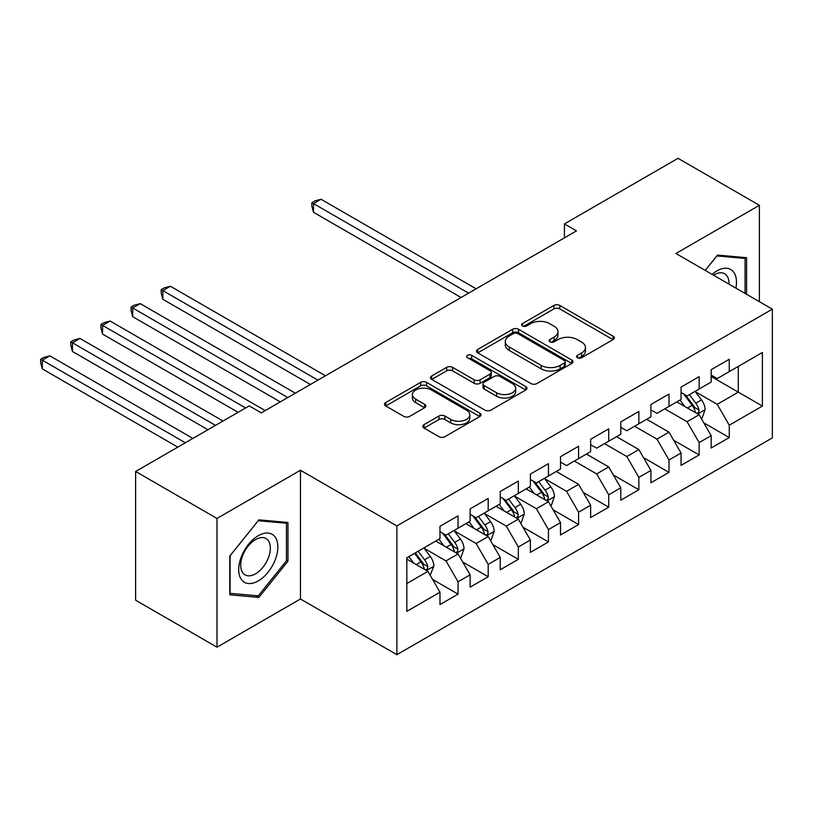 <?xml version="1.0" encoding="UTF-8"?>
<svg xmlns="http://www.w3.org/2000/svg" width="813" height="813" viewBox="0 0 813 813"><rect width="100%" height="100%" fill="white"/><g stroke="black" fill="none" stroke-linecap="round" stroke-linejoin="round"><path stroke-width="1.22" d="M577.474 357.75A2.927 1.687 0 0 0 581.61 357.75L613.043 339.61A4.187 2.419 0 0 0 614.262 337.903A4.187 2.419 0 0 0 613.043 336.186L559.801 305.454A4.187 2.419 0 0 0 553.887 305.454L522.454 323.594A2.927 1.687 0 0 0 521.6 324.794A2.927 1.687 0 0 0 522.454 325.983A2.927 1.687 0 0 0 526.6 325.983L530.665 323.635A13.384 7.724 0 0 1 549.598 323.635L554.029 326.196A13.384 7.724 0 0 1 557.952 331.663A13.384 7.724 0 0 1 554.029 337.131L549.964 339.478A2.927 1.687 0 0 0 549.11 340.677A2.927 1.687 0 0 0 549.964 341.867A2.927 1.687 0 0 0 554.1 341.867L558.175 339.519A13.384 7.724 0 0 1 577.098 339.519L581.539 342.08A13.384 7.724 0 0 1 585.462 347.547A13.384 7.724 0 0 1 581.539 353.015L577.474 355.362A2.927 1.687 0 0 0 576.61 356.551A2.927 1.687 0 0 0 577.474 357.75L577.474 355.362M424.04 424.65A4.187 2.419 0 0 0 422.811 426.358A4.187 2.419 0 0 0 424.04 428.065L438.969 436.683A4.187 2.419 0 0 0 444.884 436.683L479.792 416.541A4.187 2.419 0 0 0 481.011 414.833A4.187 2.419 0 0 0 479.792 413.126L426.551 382.384A4.187 2.419 0 0 0 420.636 382.384L385.728 402.537A4.187 2.419 0 0 0 384.508 404.244A4.187 2.419 0 0 0 385.728 405.951L403.776 416.368A4.187 2.419 0 0 0 409.691 416.368L424.63 407.74A4.187 2.419 0 0 0 425.849 406.033A4.187 2.419 0 0 0 424.63 404.325L415.677 399.163A11.189 6.463 0 0 1 412.404 394.59A11.189 6.463 0 0 1 419.315 388.624A11.189 6.463 0 0 1 431.5 390.027L466.55 410.26A11.189 6.463 0 0 1 469.833 414.833A11.189 6.463 0 0 1 462.922 420.799A11.189 6.463 0 0 1 450.727 419.396L444.884 416.022A4.187 2.419 0 0 0 438.969 416.022L424.04 424.65L424.04 428.065M216.99 518.45L216.99 647.189L300.464 598.998L300.464 470.26L216.99 518.45L135.629 471.479L249.235 405.89L261.288 412.852L576.478 230.872L564.425 223.91L564.425 237.833M300.464 470.26L396.886 525.93L772.35 309.164L772.35 437.902L396.886 654.678L396.886 525.93M759.393 301.684L759.393 205.303L675.918 253.493L772.35 309.164M759.393 205.303L678.032 158.322L564.425 223.91M530.96 383.573A4.187 2.419 0 0 0 536.875 383.573L571.773 363.431A4.187 2.419 0 0 0 573.002 361.724A4.187 2.419 0 0 0 571.773 360.017L518.542 329.275A4.187 2.419 0 0 0 512.617 329.275L477.719 349.427A4.187 2.419 0 0 0 476.499 351.135A4.187 2.419 0 0 0 477.719 352.842L530.96 383.573M468.684 358.381A2.927 1.687 0 0 1 471.652 358.797L471.652 355.311L525.787 386.571A4.187 2.419 0 0 1 527.007 388.279A4.187 2.419 0 0 1 525.787 389.986L490.879 410.128A4.187 2.419 0 0 1 484.965 410.128L431.723 379.397L431.723 375.982A4.187 2.419 0 0 0 430.504 377.689A4.187 2.419 0 0 0 431.723 379.397M431.723 375.982L446.662 367.354A4.187 2.419 0 0 1 452.577 367.354L474.172 379.823A4.187 2.419 0 0 0 480.087 379.823L489.995 374.102A4.187 2.419 0 0 0 491.225 372.395A4.187 2.419 0 0 0 489.995 370.687L467.516 357.71A2.927 1.687 0 0 1 466.662 356.511A2.927 1.687 0 0 1 468.461 354.946A2.927 1.687 0 0 1 471.652 355.311M711.182 376.49L738.295 392.151L738.295 366.399L762.401 352.476L729.261 371.622L729.261 359.265L711.182 369.702L711.182 382.059L699.129 389.01L699.129 376.663L681.05 387.1L681.05 399.457L668.997 406.409L668.997 394.061L650.908 404.498L650.908 416.856L638.855 423.807L638.855 411.459L620.776 421.896L620.776 434.244L608.724 441.205L608.724 428.858L590.645 439.294L590.645 451.642L578.592 458.603L578.592 446.256L560.513 456.693L560.513 469.04L548.46 476.001L548.46 463.654L530.381 474.091L530.381 486.438L518.328 493.4L518.328 481.052L500.249 491.489L500.249 503.836L488.196 510.798L488.196 498.44L470.107 508.887L470.107 521.235L458.054 528.196L458.054 515.838L439.975 526.285L439.975 538.633L406.835 557.769L406.835 611.356L439.975 592.22L427.923 571.336L406.835 559.161M762.401 352.476L762.401 406.063L729.261 425.199L717.208 404.325L695.359 391.714M703.794 422.851L729.261 437.557L729.261 425.199M729.261 437.557L711.182 447.993L711.182 435.646L699.129 442.597L687.076 421.723L664.77 408.848M673.662 440.25L699.129 454.955L699.129 442.597M699.129 454.955L681.05 465.392L681.05 453.034L668.997 459.995L656.934 439.122L634.638 426.246M643.53 457.648L668.997 472.353L668.997 459.995M668.997 472.353L650.908 482.79L650.908 470.432L638.855 477.394L626.803 456.52L604.506 443.644M613.398 475.046L638.855 489.751L638.855 477.394M638.855 489.751L620.776 500.188L620.776 487.83L608.724 494.792L596.671 473.918L574.374 461.042M583.267 492.444L608.724 507.149L608.724 494.792M608.724 507.149L590.645 517.586L590.645 505.229L578.592 512.19L566.539 491.316L544.69 478.694M553.125 509.842L578.592 524.537L578.592 512.19M578.592 524.537L560.513 534.984L560.513 522.627L548.46 529.588L536.407 508.714L514.558 496.093M522.993 527.241L548.46 541.936L548.46 529.588M548.46 541.936L530.381 552.373L530.381 540.025L518.328 546.986L506.275 526.102L484.426 513.491M492.861 544.639L518.328 559.334L518.328 546.986M518.328 559.334L500.249 569.771L500.249 557.423L488.196 564.385L476.133 543.501L454.294 530.889M462.729 562.037L488.196 576.732L488.196 564.385M488.196 576.732L470.107 587.169L470.107 574.821L458.054 581.783L446.002 560.899L424.162 548.287M432.597 579.435L458.054 594.13L458.054 581.783M458.054 594.13L439.975 604.567L439.975 592.22M439.975 531.672L446.002 535.157L458.054 528.196M406.835 583.521L427.923 571.336M470.107 514.273L476.133 517.759L488.196 510.798M446.002 560.899L458.054 553.948L435.758 541.072M470.107 574.821L458.054 553.948M500.249 496.875L506.275 500.361L518.328 493.4M476.133 543.501L488.196 536.55L465.89 523.674M500.249 557.423L488.196 536.55M530.381 479.477L536.407 482.963L548.46 476.001M506.275 526.102L518.328 519.151L496.021 506.275M530.381 540.025L518.328 519.151M560.513 462.089L566.539 465.564L578.592 458.603M536.407 508.714L548.46 501.753L526.163 488.877M560.513 522.627L548.46 501.753M590.645 444.691L596.671 448.166L608.724 441.205M566.539 491.316L578.592 484.355L556.295 471.479M590.645 505.229L578.592 484.355M620.776 427.292L626.803 430.768L638.855 423.807M596.671 473.918L608.724 466.957L586.427 454.081M620.776 487.83L608.724 466.957M650.908 409.894L656.934 413.37L668.997 406.409M626.803 456.52L638.855 449.559L616.559 436.683M650.908 470.432L638.855 449.559M681.05 392.496L687.076 395.972L699.129 389.01M656.934 439.122L668.997 432.16L646.691 419.284M681.05 453.034L668.997 432.16M711.182 375.098L717.208 378.573L729.261 371.622M687.076 421.723L699.129 414.762L676.823 401.886M711.182 435.646L699.129 414.762M135.629 471.479L135.629 600.218L216.99 647.189M300.464 598.998L396.886 654.678M717.208 404.325L738.295 392.151L762.401 406.063M746.588 294.286L746.588 257.68L717.503 255.079L705.196 270.394M287.954 561.234L287.954 522.464L258.88 519.873L229.794 556.041L229.794 594.811L258.88 597.413L287.954 561.234L286.45 560.37M578.643 358.167L581.539 356.49A13.384 7.724 0 0 0 585.462 351.023L585.462 347.547M557.952 331.663L557.952 335.149A13.384 7.724 0 0 1 554.029 340.606L551.133 342.283M612.982 339.641L559.801 308.93A4.187 2.419 0 0 0 553.887 308.93L523.623 326.399M571.722 363.462L518.542 332.751A4.187 2.419 0 0 0 512.617 332.751L477.78 352.872M564.385 362.913A2.927 1.687 0 0 0 565.238 361.724A2.927 1.687 0 0 0 564.385 360.525L517.647 333.543A2.927 1.687 0 0 0 513.511 333.543L509.223 336.023A13.384 7.724 0 0 0 505.3 341.48A13.384 7.724 0 0 0 509.223 346.948L541.163 365.393A13.384 7.724 0 0 0 560.096 365.393L564.385 362.913L564.385 366.399A2.927 1.687 0 0 0 565.238 365.2L565.238 361.724M505.3 341.48L505.3 344.966A13.384 7.724 0 0 0 509.223 350.433L509.223 346.948M564.385 366.399L560.096 368.868A13.384 7.724 0 0 1 541.163 368.868L509.223 350.433M431.784 379.427L446.662 370.84L446.662 367.354M491.225 372.395L491.225 375.87A4.187 2.419 0 0 1 489.995 377.578L480.087 383.299A4.187 2.419 0 0 1 474.172 383.299L452.577 370.84A4.187 2.419 0 0 0 446.662 370.84M471.652 358.797L525.726 390.016M496.58 392.76A11.189 6.463 0 0 0 508.765 394.153A11.189 6.463 0 0 0 515.676 388.187A11.189 6.463 0 0 0 512.403 383.624L500.056 376.49A4.187 2.419 0 0 0 494.131 376.49L484.223 382.212A4.187 2.419 0 0 0 483.003 383.919A4.187 2.419 0 0 0 484.223 385.626L496.58 392.76L496.58 396.236A11.189 6.463 0 0 0 508.765 397.638A11.189 6.463 0 0 0 515.676 391.673L515.676 388.187M483.003 383.919L483.003 387.395A4.187 2.419 0 0 0 484.223 389.112L484.223 385.626M496.58 396.236L484.223 389.112M469.833 414.833L469.833 418.309A11.189 6.463 0 0 1 462.922 424.274A11.189 6.463 0 0 1 450.727 422.872L444.884 419.508A4.187 2.419 0 0 0 438.969 419.508L424.091 428.095M412.404 394.59L412.404 398.075A11.189 6.463 0 0 0 415.677 402.638L415.677 399.163M424.569 407.77L415.677 402.638M479.731 416.571L426.551 385.86A4.187 2.419 0 0 0 420.636 385.86L385.789 405.982M255.8 595.634L258.88 597.413M701.355 418.624L702.076 418.207L705.095 409.508A11.291 6.524 -120 0 0 701.487 399.894L695.085 391.348M684.881 406.541L680.024 400.047M677.747 402.415L677.188 401.683M476.133 288.808L321.044 199.266L313.513 203.616L313.513 212.315L461.073 297.507M696.995 413.532L698.743 411.957L698.997 409.996A11.291 6.524 -120 0 0 695.765 403.197L689.363 394.651M685.705 395.189L693.611 405.738A5.752 3.323 60 0 1 694.658 407.486L698.997 409.996M683.723 394.041L692.148 405.291A11.291 6.524 60 0 1 695.379 412.079L695.603 412.73M313.513 212.315L311.846 206.136L311.846 202.65L468.603 293.158M311.846 202.65L314.865 200.913L321.044 199.266M735.887 288.107A27.703 15.996 120 0 0 733.865 272.406A27.703 15.996 120 0 0 712.086 274.367M728.976 284.113A20.975 12.104 120 0 0 727.005 275.942A20.975 12.104 120 0 0 724.647 273.757A20.975 12.104 120 0 0 713.509 275.19M716.842 255.902L745.084 258.453L745.084 293.412M743.214 257.375L745.084 258.453M705.257 270.424L716.903 255.943M241.309 579.395A27.703 15.996 120 0 0 268.066 572.22A27.703 15.996 120 0 0 275.241 537.19A27.703 15.996 120 0 0 248.483 544.364A27.703 15.996 120 0 0 241.309 579.395M242.681 572.687A20.975 12.104 120 0 0 245.038 574.872A20.975 12.104 120 0 0 264.55 565.076A20.975 12.104 120 0 0 268.371 540.726A20.975 12.104 120 0 0 266.014 538.541A20.975 12.104 120 0 0 246.502 548.338A20.975 12.104 120 0 0 242.681 572.687M258.27 520.726L286.45 523.247L286.45 560.807L258.27 595.858L230.099 593.338L230.099 555.777L258.219 520.696M284.58 522.159L286.45 523.247M550.686 505.615L551.407 505.198L554.425 496.499A11.291 6.524 -120 0 0 550.818 486.875L544.415 478.339M534.222 493.532L529.354 487.038M527.078 489.406L526.519 488.664M325.474 375.789L170.374 286.247L162.844 290.597L162.844 299.296L310.403 384.488M546.326 500.523L548.084 498.948L548.328 496.977A11.291 6.524 -120 0 0 545.096 490.188L538.694 481.642M535.035 482.17L542.942 492.729A5.752 3.323 60 0 1 543.988 494.477L548.328 496.977M533.054 481.022L541.478 492.272A11.291 6.524 60 0 1 544.71 499.07L544.944 499.721M162.844 299.296L161.187 293.117L161.187 289.641L317.934 380.138M161.187 289.641L164.196 287.904L170.374 286.247M520.554 523.013L521.275 522.596L524.294 513.897A11.291 6.524 -120 0 0 520.686 504.273L514.283 495.737M504.08 510.93L499.223 504.426M496.946 506.804L496.387 506.062M295.332 393.187L140.243 303.645L132.712 307.995L132.712 316.694L280.272 401.886M516.194 517.922L517.942 516.346L518.196 514.375A11.291 6.524 -120 0 0 514.964 507.586L508.562 499.04M504.903 499.568L512.81 510.127A5.752 3.323 60 0 1 513.857 511.875L518.196 514.375M502.922 498.42L511.347 509.67A11.291 6.524 60 0 1 514.578 516.458L514.802 517.119M132.712 316.694L131.045 310.515L131.045 307.04L287.802 397.537M131.045 307.04L134.064 305.302L140.243 303.645M490.422 540.411L491.143 539.995L494.162 531.296A11.291 6.524 -120 0 0 490.554 521.672L484.152 513.125M473.949 528.328L469.081 521.824M466.814 524.202L466.256 523.46M265.201 410.585L110.111 321.044L102.57 325.393L102.57 334.092L238.087 412.323M486.062 535.32L487.81 533.745L488.064 531.773A11.291 6.524 -120 0 0 484.833 524.985L478.43 516.438M474.772 516.966L482.678 527.525A5.752 3.323 60 0 1 483.725 529.273L488.064 531.773M472.79 515.818L481.215 527.068A11.291 6.524 60 0 1 484.446 533.856L484.67 534.517M102.57 334.092L100.914 327.913L100.914 324.438L245.617 407.974M100.914 324.438L103.932 322.7L110.111 321.044M460.29 557.809L461.012 557.393L464.02 548.684A11.291 6.524 -120 0 0 460.422 539.07L454.02 530.523M443.817 545.716L438.949 539.222M436.672 541.6L436.124 540.858M223.016 421.022L79.979 338.442L72.438 342.791L72.438 351.49L207.945 429.721M455.93 552.718L457.678 551.143L457.922 549.171A11.291 6.524 -120 0 0 454.691 542.373L448.288 533.836M444.64 534.365L452.546 544.923A5.752 3.323 60 0 1 453.593 546.671L457.922 549.171M442.648 533.216L451.083 544.466A11.291 6.524 60 0 1 454.315 551.255L454.538 551.915M72.438 351.49L70.782 345.312L70.782 341.836L215.486 425.372M70.782 341.836L73.8 340.098L79.979 338.442M430.158 575.208L433.888 566.082A11.291 6.524 -120 0 0 430.29 556.468L423.888 547.921M413.685 563.114L408.817 556.62M192.884 438.42L49.837 355.84L42.306 360.189L42.306 368.889L177.813 447.12M425.799 570.116L427.547 568.541L427.79 566.57A11.291 6.524 -120 0 0 424.559 559.771L418.156 551.234M415.331 552.86L422.414 562.311A5.752 3.323 60 0 1 423.461 564.059L427.79 566.57M414.539 553.318L420.941 561.864A11.291 6.524 60 0 1 424.173 568.653L424.406 569.313M42.306 368.889L40.65 362.71L40.65 359.234L185.354 442.77M40.65 359.234L43.668 357.496L49.837 355.84M581.539 356.49L581.539 353.015M549.964 341.867L549.964 339.478M554.029 340.606L554.029 337.131M522.454 325.983L522.454 323.594M553.887 308.93L553.887 305.454M559.801 308.93L559.801 305.454M613.043 339.61L613.043 336.186M477.719 352.842L477.719 349.427M512.617 332.751L512.617 329.275M518.542 332.751L518.542 329.275M571.773 363.431L571.773 360.017M541.163 368.868L541.163 365.393M560.096 368.868L560.096 365.393M452.577 370.84L452.577 367.354M474.172 383.299L474.172 379.823M480.087 383.299L480.087 379.823M489.995 377.578L489.995 374.102M525.787 389.986L525.787 386.571M438.969 419.508L438.969 416.022M444.884 419.508L444.884 416.022M450.727 422.872L450.727 419.396M424.63 407.74L424.63 404.325M385.728 405.951L385.728 402.537M420.636 385.86L420.636 382.384M426.551 385.86L426.551 382.384M479.792 416.541L479.792 413.126M697.706 413.949L705.013 409.732M695.765 403.197L701.487 399.894M687.432 408.014L692.148 405.291M547.047 500.93L554.354 496.713M545.096 490.188L550.818 486.875M536.763 494.995L541.478 492.272M516.905 518.328L524.212 514.111M514.964 507.586L520.686 504.273M506.631 512.393L511.347 509.67M486.774 535.726L494.08 531.509M484.833 524.985L490.554 521.672M476.489 529.791L481.215 527.068M456.642 553.125L463.949 548.907M454.691 542.373L460.422 539.07M446.357 547.19L451.083 544.466M426.51 570.523L433.817 566.305M424.559 559.771L430.29 556.468M416.226 564.588L420.941 561.864"/></g></svg>
